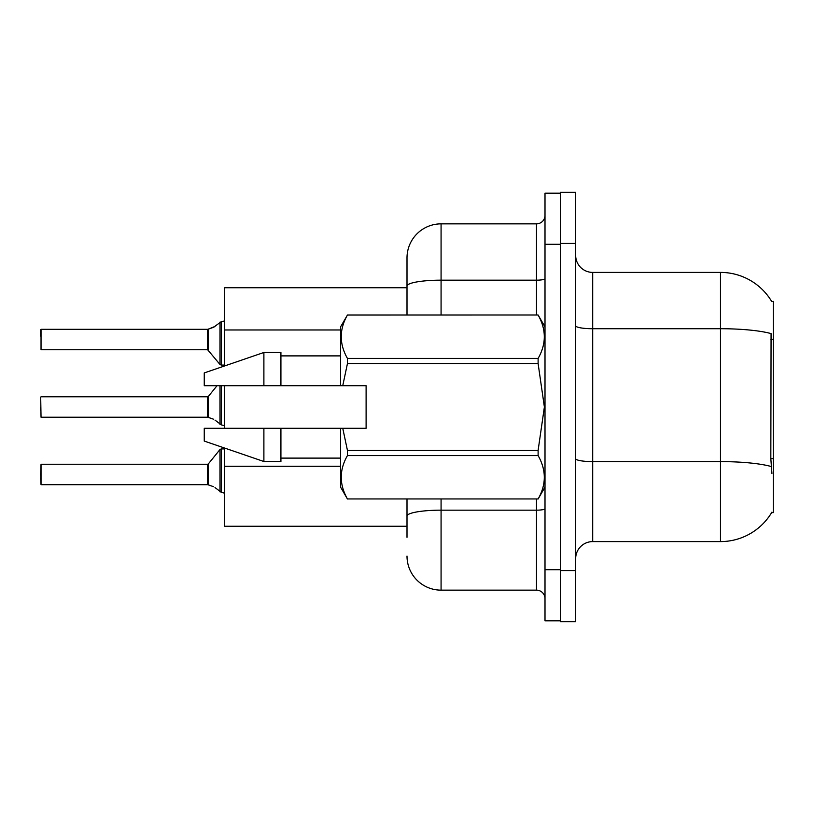 <?xml version="1.0" encoding="UTF-8"?>
<svg xmlns="http://www.w3.org/2000/svg" width="814" height="814" viewBox="0 0 814 814"><rect width="100%" height="100%" fill="white"/><g stroke="black" fill="none" stroke-linecap="round" stroke-linejoin="round"><path stroke-width="1.22" d="M771.753 301.577A59.626 59.626 0 0 0 720.482 272.405A59.626 59.626 0 0 1 771.753 301.577L773.3 301.373L773.3 512.627L771.621 512.627L771.926 512.128A59.626 59.626 0 0 1 720.482 541.595A59.626 59.626 0 0 0 771.621 512.627M407 286.08L407 257.926A34.076 34.076 0 0 1 441.076 223.85L441.076 280.169A34.076 5.922 180 0 0 407 286.08L407 314.998L407 276.668L407 287.739L224.705 287.739L224.705 365.913M407 526.261L224.705 526.261L224.705 448.087M224.705 428.296L224.705 385.704M575.671 558.628A17.033 17.033 0 0 1 592.704 541.595L720.482 541.595L720.482 272.405L592.704 272.405A17.033 17.033 0 0 1 575.671 255.372A17.033 17.033 0 0 0 592.704 272.405L592.704 541.595M560.337 570.553L560.337 621.672L575.671 621.672L575.671 570.553L560.337 570.553M575.671 243.447L575.671 192.328L560.337 192.328L560.337 243.447L575.671 243.447L575.671 570.553M771.926 473.443L770.827 458.638L771.072 333.598A59.626 10.358 180 0 0 720.482 328.724L592.704 328.724A17.033 2.961 0 0 1 575.671 325.763M407 537.332L407 499.002L407 537.332M545.004 569.708L545.004 620.817L560.337 620.817L560.337 193.183L545.004 193.183L545.004 569.708L560.337 569.708M441.076 499.002L441.076 590.15L536.487 590.15L536.487 499.002M441.076 223.85L536.487 223.85A8.516 8.516 0 0 0 545.004 215.334M407 257.926L407 276.668M545.004 598.666A8.516 8.516 0 0 0 536.487 590.15M441.076 590.15A34.076 34.076 0 0 1 407 556.074M207.804 484.676L213.441 486.65L208.333 484.879L208.323 463.929L207.662 464.245L207.672 484.666A0.855 0.855 180 0 1 207.804 484.676A0.855 0.855 -0 0 0 207.672 484.666L207.662 474.47M40.7 474.47L41.036 464.245L41.036 484.676L40.7 474.47M214.998 487.566L221.296 492.317L221.296 448.911L224.705 448.911M221.296 492.328L224.633 493.192M40.7 477.869L41.036 484.676L207.662 484.676M207.804 417.216L213.441 419.179L208.333 417.409L208.323 396.459L207.662 396.774L207.672 417.206A0.855 0.855 180 0 1 207.804 417.216A0.855 0.855 -0 0 0 207.672 417.206L207.662 407M40.7 407L40.7 410.409M40.7 397.12L41.036 417.216L207.662 417.216M214.998 420.105L221.296 424.847L221.296 385.704M221.296 424.867L224.633 425.722M224.705 365.089L221.296 365.089L221.296 321.672L213.441 327.35L207.804 329.324A0.855 0.855 0 0 1 207.672 329.334A0.855 0.855 180 0 0 207.804 329.324M41.036 329.324L41.036 349.755L41.036 329.324L207.662 329.324L207.662 349.755L207.662 329.324M224.705 320.492L223.463 321.622L224.705 320.492L223.463 321.622L224.705 320.492L223.463 321.622L224.705 320.492L223.463 321.622L224.705 320.492L222.995 321.672L221.296 321.672M207.662 339.53L207.662 349.755L219.973 364.458L219.994 322.12M40.7 336.131L40.7 329.66L40.7 336.131M342.755 385.704L366.107 385.704L366.107 428.296L342.755 428.296L347.436 450.366L538.115 450.366L544.383 407L538.115 363.634L347.436 363.634L342.755 385.704L340.557 385.704L340.557 326.923L347.436 315.049C339.194 329.446 339.194 343.895 347.436 358.414L347.436 363.634M538.115 450.366L538.115 455.586L347.436 455.586C339.194 469.983 339.194 484.432 347.436 498.951L538.115 498.951C546.367 484.554 546.367 470.105 538.115 455.586M342.755 428.296L340.557 428.296L340.557 487.077L347.436 499.002M347.436 450.366L347.436 455.586M263.889 428.296L204.253 428.296L204.253 441.076L263.889 461.518L280.922 461.518L280.922 428.296L263.889 428.296L263.889 461.518M204.253 428.296L226.791 428.296M340.557 428.296L280.922 428.296M347.436 498.951L538.115 498.951M347.436 314.998L538.115 314.998L347.436 315.049M347.436 358.414L538.115 358.414L538.115 363.634M538.115 358.414C546.367 344.017 546.367 329.568 538.115 315.049M263.889 385.704L263.889 352.482L204.253 372.924L204.253 385.704L340.557 385.704M263.889 352.482L280.922 352.482L280.922 385.704M208.333 329.121L214.998 326.434L208.333 329.121L208.323 350.071M213.441 327.35L214.998 326.434M773.3 458.638L770.827 458.638M773.3 339.377L770.827 339.377M340.557 329.975L224.705 329.975M340.557 466.269L224.705 466.269M771.255 466.534A59.626 10.358 180 0 0 720.482 461.609L592.704 461.609A17.033 2.961 0 0 1 575.671 458.648M545.004 508.689A8.516 1.475 0 0 1 536.487 510.164L441.076 510.164A34.076 5.922 180 0 0 407 516.086M545.004 244.292L560.337 244.292M441.076 314.998L441.076 280.169L536.487 280.169L536.487 223.85M536.487 314.998L536.487 280.169A8.516 1.475 0 0 0 545.004 278.683M208.323 463.929L219.973 449.542L221.296 448.911L219.973 449.542L219.994 491.88M219.973 385.704L219.994 424.409M41.036 464.245L207.662 464.245M41.036 396.774L207.662 396.774M208.323 396.459L217.033 385.704M41.036 349.755L207.662 349.755M221.296 365.089L219.973 364.458L221.296 365.089M545.004 487.077L538.115 499.002M280.922 458.109L340.557 458.109M545.004 326.923L538.115 314.998M280.922 355.891L340.557 355.891M221.296 448.911L219.973 449.542"/></g></svg>
